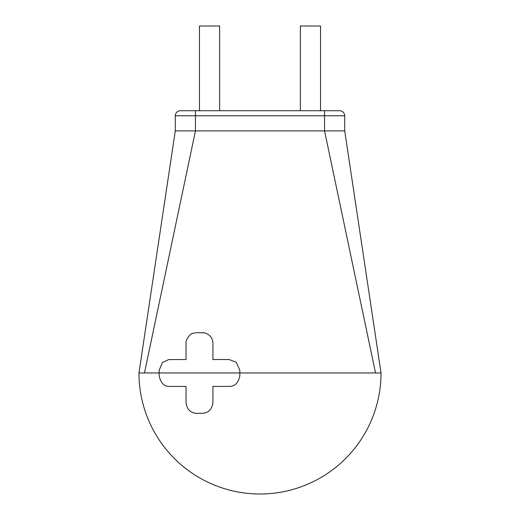 <?xml version="1.0" encoding="UTF-8"?>
<svg xmlns="http://www.w3.org/2000/svg" width="520" height="520" viewBox="0 0 520 520"><rect width="100%" height="100%" fill="white"/><g stroke="black" fill="none" stroke-linecap="round" stroke-linejoin="round"><path stroke-width="0.78" d="M202.169 413.309L196.794 413.309C193.804 413.27 187.155 412.1 186.036 402.551L186.036 386.412L169.897 386.412C164.287 386.744 160.7 383.156 159.14 375.654L159.14 372.964L239.831 372.964L239.831 375.654C238.433 382.967 234.845 386.555 229.067 386.412L212.933 386.412L212.933 402.551C211.991 409.448 208.41 413.036 202.169 413.309C208.41 413.036 211.991 409.448 212.933 402.551M175.279 130.897L175.279 115.765L195.448 115.765L195.448 130.897L175.279 130.897L138.964 372.964L159.14 372.964L159.14 370.279L162.487 362.473L168.694 359.587L186.036 359.515L186.036 343.382C185.231 340.171 190.495 333.099 192.888 333.353L196.794 332.618L192.888 333.353M144.476 372.964L195.448 130.897L324.552 130.897L375.525 372.964L239.831 372.964L239.831 370.279L236.243 362.258L229.067 359.515L212.933 359.515L212.933 343.382C212.608 337.909 209.787 334.406 204.458 332.865L196.794 332.618M239.831 370.279L236.243 362.258L229.067 359.515M204.458 332.865L202.169 332.618M375.525 372.964L381.037 372.964L344.721 130.897L344.721 115.765C344.454 112.73 342.771 111.052 339.684 110.721L180.317 110.721C177.229 111.052 175.546 112.73 175.279 115.765M195.448 110.721L195.448 115.765L324.552 115.765L324.552 130.897L344.721 130.897M320.515 110.721L320.515 26L300.346 26L300.346 110.721M219.655 110.721L219.655 26L199.485 26L199.485 110.721M324.552 110.721L324.552 115.765L344.721 115.765M138.964 372.964A121.037 121.037 0 0 0 260 494A121.037 121.037 0 0 0 381.037 372.964"/></g></svg>
